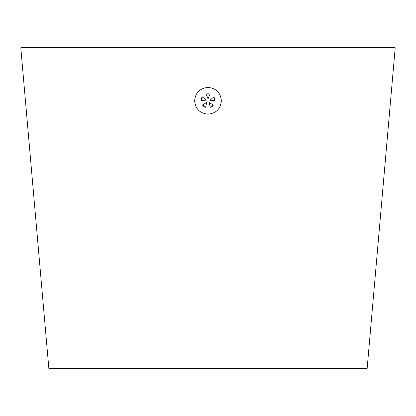 <?xml version="1.0" encoding="UTF-8"?>
<svg xmlns="http://www.w3.org/2000/svg" width="416" height="416" viewBox="0 0 416 416"><rect width="100%" height="100%" fill="white"/><g stroke="black" fill="none" stroke-linecap="round" stroke-linejoin="round"><path stroke-width="0.62" d="M210.028 94.172L208 93.772L206.118 94.172L208.073 98.758L210.028 94.172A4.982 4.982 0 0 0 206.118 94.172L206.393 94.817M214.926 100.682L214.947 100.235A4.982 4.982 0 0 0 213.715 96.959L209.96 100.235L214.926 100.682M208 114.166C216.128 113.365 220.584 108.909 221.369 100.797C220.594 92.685 216.133 88.228 208 87.422C199.862 88.228 195.406 92.685 194.631 100.797C195.411 108.904 199.872 113.365 208 114.166M367.125 368.69L48.875 368.69L20.8 47.778L395.2 47.778L367.125 368.69M395.2 47.778L389.87 47.31L26.13 47.31L20.8 47.778M202.327 96.819A4.982 4.982 0 0 0 201.12 100.537L206.081 100.095L202.327 96.819L201.12 100.537M204.672 106.933A4.982 4.982 0 0 0 205.629 107.26L206.742 102.404L202.467 104.962A4.982 4.982 0 0 0 203.809 106.434M211.198 107.026A4.982 4.982 0 0 0 213.413 105.045L209.139 102.487L210.252 107.349L213.413 105.045M214.947 100.235L213.715 96.959M209.139 102.487L210.252 107.349M202.467 104.962L205.629 107.26L206.742 102.404"/></g></svg>
